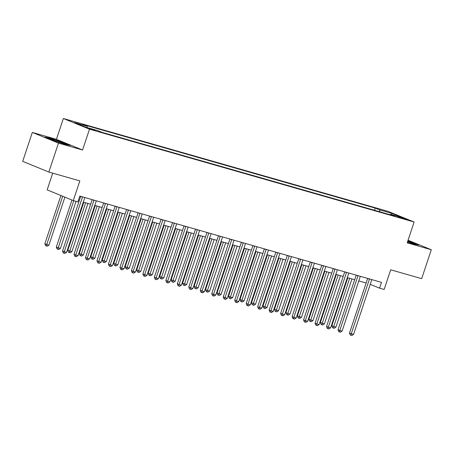 <?xml version="1.0" encoding="UTF-8"?>
<svg xmlns="http://www.w3.org/2000/svg" width="454" height="454" viewBox="0 0 454 454"><rect width="100%" height="100%" fill="white"/><g stroke="black" fill="none" stroke-linecap="round" stroke-linejoin="round"><path stroke-width="0.68" d="M95.079 130.565L89.115 128.408L95.079 130.565M52.721 173.15L47.148 189.886L73.298 200.572L77.889 201.882L79.813 196.1L381.474 282.365L379.55 288.154L384.141 289.465L390.684 269.795L421.681 278.66L431.3 249.74L408.061 240.24M32.319 132.432L22.7 161.357L48.845 172.043L58.47 143.118L82.571 150.013L89.5 129.186L63.356 118.505L56.427 139.327L32.319 132.432L58.47 143.118M89.5 129.186L414.122 222.017L387.977 211.337L63.356 118.505M401.569 217.665L398.147 216.791L407.351 219.759L401.569 217.665L401.427 218.09M379.981 211.842L379.538 209.856L375.259 208.114L82.781 124.47L87.055 126.218L87.372 127.642M379.538 209.856L391.933 213.403L402.817 217.852L390.417 214.305L389.935 214.691M87.055 126.218L74.66 122.671L85.545 127.12L97.939 130.667L102.212 132.409L394.696 216.053L390.417 214.305M73.298 200.572L79.842 180.902L48.845 172.043M414.122 222.017L407.193 242.845L431.3 249.74M370.22 284.34L379.55 288.154M78.287 200.696L79.166 200.952M83.298 202.132L90.647 204.232M94.772 205.412L102.127 207.518M106.253 208.698L113.602 210.798M117.734 211.978L125.083 214.078M129.214 215.258L136.563 217.364M140.689 218.544L148.044 220.644M152.169 221.824L159.519 223.93M163.65 225.11L170.999 227.21M175.125 228.39L182.48 230.496M186.605 231.676L193.954 233.776M198.086 234.956L205.435 237.056M209.561 238.237L216.916 240.342M221.041 241.522L228.39 243.622M232.522 244.802L239.871 246.908M244.002 248.088L251.351 250.188M255.477 251.368L262.826 253.474M266.958 254.654L274.307 256.754M278.438 257.934L285.787 260.034M289.913 261.215L297.268 263.32M301.394 264.5L308.743 266.6M312.874 267.781L320.223 269.886M324.349 271.066L331.704 273.166M335.829 274.347L343.179 276.452M347.31 277.632L354.659 279.732M358.791 280.913L366.14 283.012M375.259 208.114L374.539 210.287M391.348 214.572L391.933 213.403M407.465 242.039L413.935 244.133L418.86 245.058L407.862 240.83M82.571 150.013L56.427 139.327M52.636 140.331L65.438 144.474L70.359 145.399L62.487 142.181L49.69 138.039L44.764 137.114L52.636 140.331M49.594 138.322L49.69 138.039M369.431 279.142L367.666 278.421A1.22 0.953 112.2 0 0 367.666 278.416L349.501 333.026L351.265 333.752L369.431 279.142A1.22 0.953 112.2 0 0 369.488 278.938M353.564 334.405L351.844 335.495L350.925 335.234L351.265 333.752L353.564 334.405L371.73 279.8A1.22 0.953 112.2 0 1 371.809 279.602M350.925 335.234L350.221 334.944L349.501 333.026M347.815 277.774L331.834 325.807L335.898 327.186L351.941 278.955M349.648 278.296L333.259 328.015L332.555 327.726L331.834 325.807M335.898 327.186L334.178 328.276L333.259 328.015M357.956 275.862L356.186 275.141L338.02 329.746L339.791 330.467L357.956 275.862A1.22 0.953 112.2 0 0 358.007 275.657M342.083 331.125L340.364 332.214L339.45 331.953L339.791 330.467L342.083 331.125L360.249 276.52A1.22 0.953 112.2 0 1 360.328 276.321M339.45 331.953L338.741 331.664L338.02 329.746M346.476 272.582L344.711 271.855L326.545 326.466L328.31 327.186L346.476 272.582A1.22 0.953 112.2 0 0 346.527 272.372M330.608 327.839L328.889 328.934L327.97 328.668L328.31 327.186L330.608 327.839L348.768 273.234A1.22 0.953 112.2 0 1 348.854 273.036M327.97 328.668L327.26 328.378L326.545 326.466M334.995 269.296L333.23 268.575A1.22 0.953 112.2 0 0 333.23 268.569L315.065 323.18L316.83 323.901L334.995 269.296A1.22 0.953 112.2 0 0 335.052 269.091M319.128 324.559L317.408 325.649L316.489 325.387L316.83 323.901L319.128 324.559L337.294 269.954A1.22 0.953 112.2 0 1 337.373 269.755M316.489 325.387L315.785 325.098L315.065 323.18M336.335 274.494L320.354 322.527L324.417 323.906L340.46 275.674M338.168 275.016L321.778 324.735L321.074 324.445L320.354 322.527M324.417 323.906L322.698 324.996L321.778 324.735M324.854 271.208L308.879 319.241L310.644 319.968L312.937 320.62L328.985 272.389M326.687 271.736L310.303 321.449L309.594 321.16L308.879 319.241M312.937 320.62L311.223 321.71L310.303 321.449M313.379 267.928L297.398 315.961L301.462 317.34L317.505 269.108M315.207 268.45L298.823 318.169L298.119 317.879L297.398 315.961M301.462 317.34L299.742 318.43L298.823 318.169M323.515 266.016L321.75 265.295L303.584 319.9L305.355 320.62L323.515 266.016A1.22 0.953 112.2 0 0 323.571 265.806M307.647 321.279L305.928 322.368L305.009 322.102L305.355 320.62L307.647 321.279L325.813 266.668A1.22 0.953 112.2 0 1 325.893 266.47M305.009 322.102L304.305 321.818L303.584 319.9M301.899 264.642L285.918 312.675L287.688 313.402L289.981 314.054L306.024 265.823M303.732 265.17L287.342 314.883L286.639 314.594L285.918 312.675M289.981 314.054L288.262 315.15L287.342 314.883M409.888 242.828A7.934 0.426 18.4 0 0 413.469 243.679A7.934 0.426 18.4 0 0 408.855 241.687A7.934 0.426 18.4 0 0 407.715 241.284M407.783 241.08L417.515 244.808M61.392 143.163A7.934 0.426 18.4 0 0 62.079 143.362A7.934 0.426 18.4 0 0 64.973 144.02A7.934 0.426 18.4 0 0 61.182 142.323A7.934 0.426 18.4 0 0 52.891 139.611A7.934 0.426 18.4 0 0 49.974 139.032A7.934 0.426 18.4 0 0 55.394 141.222M46.121 137.67L49.855 138.368L62.255 142.386L69.019 145.144M312.04 262.73L310.269 262.009A1.22 0.953 112.2 0 0 310.275 262.003L292.109 316.614L293.874 317.335L312.04 262.73A1.22 0.953 112.2 0 0 312.091 262.526M296.167 317.993L294.453 319.083L293.534 318.821L293.874 317.335L296.167 317.993L314.333 263.388A1.22 0.953 112.2 0 1 314.418 263.189M293.534 318.821L292.824 318.532L292.109 316.614M300.559 259.45L298.794 258.729A1.22 0.953 112.2 0 0 298.794 258.723L280.629 313.334L282.394 314.054L300.559 259.45A1.22 0.953 112.2 0 0 300.61 259.24M284.692 314.713L282.973 315.802L282.053 315.541L282.394 314.054L284.692 314.713L302.858 260.108A1.22 0.953 112.2 0 1 302.937 259.909M282.053 315.541L281.349 315.252L280.629 313.334M289.079 256.164L287.314 255.443A1.22 0.953 112.2 0 0 287.314 255.437L269.148 310.048L270.919 310.774L289.079 256.164A1.22 0.953 112.2 0 0 289.136 255.96M273.212 311.427L271.492 312.517L270.573 312.256L270.919 310.774L273.212 311.427L291.377 256.822A1.22 0.953 112.2 0 1 291.457 256.623M270.573 312.256L269.869 311.966L269.148 310.048M277.604 252.884L275.833 252.163A1.22 0.953 112.2 0 0 275.839 252.157L257.673 306.768L259.438 307.489L277.604 252.884A1.22 0.953 112.2 0 0 277.655 252.679M261.731 308.147L260.011 309.236L259.098 308.975L259.438 307.489L261.731 308.147L279.897 253.542A1.22 0.953 112.2 0 1 279.982 253.343M259.098 308.975L258.388 308.686L257.673 306.768M266.123 249.604L264.359 248.877L246.193 303.488L247.958 304.208L266.123 249.604A1.22 0.953 112.2 0 0 266.175 249.394M250.256 304.861L248.537 305.956L247.617 305.69L247.958 304.208L250.256 304.861L268.422 250.256A1.22 0.953 112.2 0 1 268.501 250.058M247.617 305.69L246.908 305.4L246.193 303.488M290.418 261.362L274.443 309.395L278.501 310.774L294.55 262.543M292.251 261.884L275.867 311.603L275.158 311.313L274.443 309.395M278.501 310.774L276.781 311.864L275.867 311.603M278.938 258.076L262.962 306.115L267.026 307.494L283.069 259.257M280.771 258.604L264.387 308.317L263.678 308.028L262.962 306.115M267.026 307.494L265.306 308.584L264.387 308.317M267.463 254.796L251.482 302.829L255.545 304.208L271.588 255.977M269.296 255.318L252.906 305.037L252.203 304.748L251.482 302.829M255.545 304.208L253.826 305.298L252.906 305.037M255.982 251.516L240.001 299.549L244.065 300.928L260.114 252.696M257.815 252.038L241.432 301.757L240.722 301.467L240.001 299.549M244.065 300.928L242.345 302.018L241.432 301.757M244.502 248.23L228.527 296.263L230.292 296.99L232.59 297.642L248.633 249.411M246.335 248.758L229.951 298.471L229.242 298.182L228.527 296.263M232.59 297.642L230.87 298.732L229.951 298.471M254.643 246.318L252.878 245.597A1.22 0.953 112.2 0 0 252.878 245.591L234.712 300.202L236.477 300.923L254.643 246.318A1.22 0.953 112.2 0 0 254.7 246.113M238.776 301.581L237.056 302.67L236.137 302.409L236.477 300.923L238.776 301.581L256.941 246.976A1.22 0.953 112.2 0 1 257.021 246.777M236.137 302.409L235.433 302.12L234.712 300.202M233.027 244.95L217.046 292.983L221.109 294.362L237.153 246.13M234.86 245.472L218.47 295.191L217.767 294.901L217.046 292.983M221.109 294.362L219.39 295.452L218.47 295.191M243.168 243.038L241.397 242.311L223.232 296.922L225.002 297.642L243.168 243.038A1.22 0.953 112.2 0 0 243.219 242.828M227.295 298.301L225.576 299.39L224.662 299.124L225.002 297.642L227.295 298.301L245.461 243.69A1.22 0.953 112.2 0 1 245.546 243.492M224.662 299.124L223.953 298.84L223.232 296.922M221.546 241.664L205.566 289.697L207.336 290.424L209.629 291.076L225.672 242.845M223.379 242.192L206.99 291.905L206.286 291.616L205.566 289.697M209.629 291.076L207.909 292.172L206.99 291.905M231.688 239.752L229.923 239.031A1.22 0.953 112.2 0 0 229.923 239.025L211.757 293.636L213.522 294.357L231.688 239.752A1.22 0.953 112.2 0 0 231.739 239.547M215.82 295.015L214.101 296.104L213.181 295.843L213.522 294.357L215.82 295.015L233.98 240.41A1.22 0.953 112.2 0 1 234.065 240.211M213.181 295.843L212.472 295.554L211.757 293.636M210.066 238.384L194.091 286.417L198.148 287.796L214.197 239.564M211.899 238.906L195.515 288.625L194.806 288.335L194.091 286.417M198.148 287.796L196.434 288.886L195.515 288.625M220.207 236.472L218.442 235.751A1.22 0.953 112.2 0 0 218.442 235.745L200.276 290.356L202.041 291.076L220.207 236.472A1.22 0.953 112.2 0 0 220.264 236.262M204.34 291.735L202.62 292.824L201.701 292.563L202.041 291.076L204.34 291.735L222.505 237.13A1.22 0.953 112.2 0 1 222.585 236.931M201.701 292.563L200.997 292.274L200.276 290.356M198.591 235.098L182.61 283.137L184.375 283.858L186.673 284.51L202.717 236.279M200.418 235.626L184.035 285.339L183.331 285.05L182.61 283.137M186.673 284.51L184.954 285.606L184.035 285.339M208.732 233.186L206.962 232.465L188.796 287.07L190.567 287.796L208.732 233.186A1.22 0.953 112.2 0 0 208.783 232.981M192.859 288.449L191.14 289.538L190.22 289.277L190.567 287.796L192.859 288.449L211.025 233.844A1.22 0.953 112.2 0 1 211.104 233.645M190.22 289.277L189.517 288.988L188.796 287.07M187.11 231.818L171.13 279.851L175.193 281.23L191.236 232.998M188.943 232.34L172.554 282.059L171.85 281.769L171.13 279.851M175.193 281.23L173.473 282.32L172.554 282.059M197.252 229.906L195.487 229.185A1.22 0.953 112.2 0 0 195.487 229.179L177.321 283.79L179.086 284.51L197.252 229.906A1.22 0.953 112.2 0 0 197.303 229.701M181.379 285.169L179.665 286.258L178.745 285.997L179.086 284.51L181.379 285.169L199.544 230.564A1.22 0.953 112.2 0 1 199.629 230.365M178.745 285.997L178.036 285.708L177.321 283.79M175.63 228.538L159.655 276.571L163.712 277.95L179.761 229.718M177.463 229.06L161.079 278.779L160.37 278.489L159.655 276.571M163.712 277.95L161.993 279.04L161.079 278.779M185.771 226.625L184.006 225.899L165.841 280.504L167.605 281.23L185.771 226.625A1.22 0.953 112.2 0 0 185.822 226.415M169.904 281.883L168.184 282.978L167.265 282.711L167.605 281.23L169.904 281.883L188.069 227.278A1.22 0.953 112.2 0 1 188.149 227.079M167.265 282.711L166.561 282.422L165.841 280.504M174.291 223.34L172.526 222.619L154.36 277.224L156.131 277.944L174.291 223.34A1.22 0.953 112.2 0 0 174.347 223.135M158.423 278.603L156.704 279.692L155.784 279.431L156.131 277.944L158.423 278.603L176.589 223.998A1.22 0.953 112.2 0 1 176.668 223.799M155.784 279.431L155.081 279.142L154.36 277.224M162.816 220.059L161.045 219.333A1.22 0.953 112.2 0 0 161.051 219.333L142.885 273.944L144.65 274.664L162.816 220.059A1.22 0.953 112.2 0 0 162.867 219.849M146.943 275.323L145.223 276.412L144.31 276.146L144.65 274.664L146.943 275.323L165.108 220.712A1.22 0.953 112.2 0 1 165.194 220.513M144.31 276.146L143.6 275.862L142.885 273.944M151.335 216.774L149.57 216.053A1.22 0.953 112.2 0 0 149.57 216.047L131.405 270.658L133.17 271.378L151.335 216.774A1.22 0.953 112.2 0 0 151.386 216.569M135.468 272.037L133.748 273.126L132.829 272.865L133.17 271.378L135.468 272.037L153.634 217.432A1.22 0.953 112.2 0 1 153.713 217.233M132.829 272.865L132.12 272.576L131.405 270.658M139.855 213.493L138.09 212.773L119.924 267.378L121.689 268.098L139.855 213.493A1.22 0.953 112.2 0 0 139.911 213.284M123.987 268.757L122.268 269.846L121.349 269.585L121.689 268.098L123.987 268.757L142.153 214.152A1.22 0.953 112.2 0 1 142.233 213.953M121.349 269.585L120.645 269.296L119.924 267.378M128.38 210.208L126.609 209.487A1.22 0.953 112.2 0 0 126.615 209.481L108.444 264.092L110.214 264.818L128.38 210.208A1.22 0.953 112.2 0 0 128.431 210.003M112.507 265.471L110.787 266.56L109.874 266.299L110.214 264.818L112.507 265.471L130.673 210.866A1.22 0.953 112.2 0 1 130.758 210.667M109.874 266.299L109.164 266.01L108.444 264.092M116.899 206.928L115.134 206.207A1.22 0.953 112.2 0 0 115.134 206.201L96.969 260.812L98.734 261.532L116.899 206.928A1.22 0.953 112.2 0 0 116.95 206.723M101.032 262.191L99.312 263.28L98.393 263.019L98.734 261.532L101.032 262.191L119.192 207.586A1.22 0.953 112.2 0 1 119.277 207.387M98.393 263.019L97.684 262.73L96.969 260.812M105.419 203.647L103.654 202.921L85.488 257.526L87.253 258.252L105.419 203.647A1.22 0.953 112.2 0 0 105.476 203.437M89.552 258.905L87.832 260L86.913 259.733L87.253 258.252L89.552 258.905L107.717 204.3A1.22 0.953 112.2 0 1 107.797 204.101M86.913 259.733L86.209 259.444L85.488 257.526M164.149 225.252L148.174 273.285L149.939 274.012L152.238 274.664L168.281 226.433M165.982 225.774L149.599 275.493L148.889 275.203L148.174 273.285M152.238 274.664L150.518 275.754L149.599 275.493M152.675 221.972L136.694 270.005L140.757 271.384L156.8 223.152M154.508 222.494L138.118 272.213L137.414 271.923L136.694 270.005M140.757 271.384L139.037 272.474L138.118 272.213M141.194 218.686L125.213 266.719L126.984 267.446L129.276 268.098L145.325 219.867M143.027 219.214L126.643 268.927L125.934 268.637L125.213 266.719M129.276 268.098L127.557 269.188L126.643 268.927M129.713 215.406L113.738 263.439L117.802 264.818L133.845 216.586M131.547 215.928L115.163 265.647L114.453 265.357L113.738 263.439M117.802 264.818L116.082 265.908L115.163 265.647M118.239 212.12L102.258 260.159L104.023 260.88L106.321 261.532L122.364 213.301M120.072 212.648L103.682 262.361L102.979 262.072L102.258 260.159M106.321 261.532L104.602 262.628L103.682 262.361M106.758 208.84L90.777 256.873L94.841 258.252L110.884 210.02M108.591 209.362L92.202 259.081L91.498 258.791L90.777 256.873M94.841 258.252L93.121 259.342L92.202 259.081M95.278 205.56L79.302 253.593L83.36 254.972L99.409 206.74M97.111 206.082L80.727 255.795L80.017 255.511L79.302 253.593M83.36 254.972L81.646 256.062L80.727 255.795M83.803 202.274L67.822 250.307L71.885 251.686L87.928 203.454M85.636 202.796L69.246 252.515L68.543 252.225L67.822 250.307M71.885 251.686L70.166 252.776L69.246 252.515M93.944 200.362L92.173 199.641A1.22 0.953 112.2 0 0 92.173 199.635L74.008 254.246L75.778 254.966L93.944 200.362A1.22 0.953 112.2 0 0 93.995 200.157M78.071 255.625L76.351 256.714L75.432 256.453L75.778 254.966L78.071 255.625L96.237 201.02A1.22 0.953 112.2 0 1 96.316 200.821M75.432 256.453L74.728 256.164L74.008 254.246M71.976 200.032L56.341 247.027L58.112 247.748L60.405 248.406L76.056 201.36M73.758 200.702L57.766 249.235L57.062 248.945L56.341 247.027M60.405 248.406L58.685 249.496L57.766 249.235M82.463 197.081L80.698 196.355L62.533 250.966L64.298 251.686L82.463 197.081A1.22 0.953 112.2 0 0 82.514 196.871M66.596 252.345L64.877 253.434L63.957 253.167L64.298 251.686L66.596 252.345L84.756 197.734A1.22 0.953 112.2 0 1 84.841 197.535M63.957 253.167L63.248 252.884L62.533 250.966M60.91 195.509L44.867 243.741L46.631 244.468L48.924 245.12L64.888 197.138M62.675 196.23L46.291 245.949L45.582 245.659L44.867 243.741M48.924 245.12L47.205 246.21L46.291 245.949M399.446 217.387L399.548 217.091"/></g></svg>

